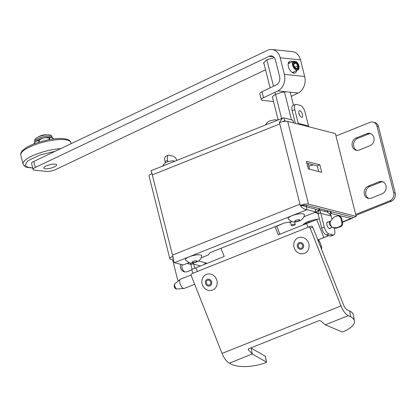 <?xml version="1.0" encoding="UTF-8"?>
<svg xmlns="http://www.w3.org/2000/svg" width="416" height="416" viewBox="0 0 416 416"><rect width="100%" height="100%" fill="white"/><g stroke="black" fill="none" stroke-linecap="round" stroke-linejoin="round"><path stroke-width="0.62" d="M370.822 133.682A6.448 5.554 -75.6 0 0 368.488 134.04L357.677 138.362A6.448 5.554 -75.6 0 0 353.59 144.331A6.448 5.554 -75.6 0 0 356.84 150.368M382.918 181.834A6.448 5.554 -75.6 0 0 380.578 182.192L369.767 186.508A6.448 5.554 -75.6 0 0 365.685 192.483A6.448 5.554 -75.6 0 0 368.935 198.515M182.099 264.68A6.448 5.554 -75.6 0 0 185.151 271.965M335.977 135.97L370.074 122.34A6.448 5.554 104.4 0 1 373.183 122.117L374.707 122.507A6.448 5.554 104.4 0 1 378.508 126.589L395.2 193.034A6.448 5.554 104.4 0 1 391.305 201.214L355.914 215.358M368.488 134.04L366.964 133.65L356.153 137.972L357.677 138.362M366.964 133.65A6.448 5.554 104.4 0 1 370.079 133.427A6.448 5.554 104.4 0 1 374.088 139.261A6.448 5.554 104.4 0 1 369.985 145.688L359.174 150.01A6.448 5.554 104.4 0 1 356.065 150.233A6.448 5.554 104.4 0 1 352.05 144.394A6.448 5.554 104.4 0 1 356.153 137.972M380.578 182.192L379.059 181.797L368.248 186.118L369.767 186.508M379.059 181.797A6.448 5.554 104.4 0 1 382.174 181.574A6.448 5.554 104.4 0 1 386.183 187.413A6.448 5.554 104.4 0 1 382.08 193.835L371.27 198.156A6.448 5.554 104.4 0 1 368.155 198.38A6.448 5.554 104.4 0 1 364.146 192.546A6.448 5.554 104.4 0 1 368.248 186.118M180.575 264.29A6.448 5.554 104.4 0 0 184.371 271.83A6.448 5.554 104.4 0 0 187.486 271.606L191.745 269.906M178.032 280.53A6.448 5.554 104.4 0 1 177.46 279.053L172.609 259.735M352.898 217.23A6.188 2.657 -111.8 0 1 351.998 218.416A6.188 2.657 -111.8 0 1 351.151 218.447L330.923 213.502M355.69 214.453L389.787 200.824L391.305 201.214M395.2 193.034L393.676 192.644A6.448 5.554 104.4 0 1 389.787 200.824M393.676 192.644L376.99 126.199L378.508 126.589M373.183 122.117A6.448 5.554 104.4 0 1 376.99 126.199M290.514 222.326A3.505 0.946 -14.1 0 1 289.359 222.253A3.505 0.946 -14.1 0 1 289.245 222.222M303.092 224.962A10.878 2.943 -14.1 0 1 317.606 219.253M283.65 223.262L276.744 226.216M198.5 261.004L206.263 262.995L204.729 263.723M317.652 213.257L314.6 212.472M315.874 211.812L319.181 210.241L315.224 209.227M330.892 211.583L331.339 213.361L330.533 213.715M318.734 208.463L319.181 210.241L318.162 211.64L318.105 213.99L320.564 212.534L319.223 208.588M314.922 212.555L316.42 212.446L317.866 213.522M334.173 228.108L334.578 229.736A6.448 2.766 -111.8 0 1 333.804 234.905A6.448 2.766 -111.8 0 1 332.92 234.941L328.968 233.922A6.448 2.766 -111.8 0 1 324.282 227.094L321.688 228.129L318.245 214.406A3.094 2.668 -75.6 0 0 318.105 213.99M205.868 262.896L204.251 264.467M194.73 268.273L193.705 264.181A3.094 2.668 104.4 0 1 193.622 263.739L193.648 262.808M192.14 269.324L191.11 265.216A6.188 5.33 104.4 0 1 190.949 264.337L193.622 263.739L192.915 262.912M328.864 211.063L326.539 211.848M321.688 228.129A6.448 2.766 68.2 0 0 326.373 234.962L330.33 235.976A6.448 2.766 68.2 0 0 331.209 235.945L333.804 234.905M320.247 211.874L320.564 212.534A6.188 5.33 104.4 0 1 320.84 213.372L331.131 216.013A6.188 5.33 -75.6 0 0 330.86 215.176L330.179 211.401M190.949 264.337L190.57 262.959M167.939 161.616L167.638 160.42A6.448 2.766 -111.8 0 1 168.418 155.246A6.448 2.766 -111.8 0 1 169.296 155.215L173.254 156.229A6.448 2.766 -111.8 0 1 176.966 160.363M298.912 113.303A3.505 1.508 -111.8 0 1 299.884 115.736M308.662 126.745A6.188 5.33 -75.6 0 0 308.516 125.975L298.22 123.334L294.772 109.611A6.448 2.766 -111.8 0 1 295.552 104.437L292.958 105.472A6.448 2.766 68.2 0 0 292.178 110.646L295.365 123.334M330.86 215.176L327.48 212.092L319.665 210.085M298.22 123.334A6.188 5.33 104.4 0 1 298.366 124.103M324.282 227.094L320.84 213.372M330.408 228.119A3.505 1.508 -111.8 0 1 329.961 228.602A3.505 1.508 -111.8 0 1 327.262 225.904A3.505 1.508 -111.8 0 1 327.361 222.087A3.505 1.508 -111.8 0 1 327.839 222.071A3.505 1.508 -111.8 0 1 328.016 222.128M331.131 216.013L331.807 218.696M168.418 155.246L165.823 156.281A6.448 2.766 68.2 0 0 165.043 161.455L165.396 162.859M295.552 104.437A6.448 2.766 -111.8 0 1 296.431 104.406L300.388 105.42A6.448 2.766 -111.8 0 1 305.068 112.252L308.516 125.975M299.874 110.724A3.505 1.508 -111.8 0 1 302.271 113.942A3.505 1.508 -111.8 0 1 301.995 117.255A3.505 1.508 -111.8 0 1 299.296 114.556A3.505 1.508 -111.8 0 1 299.39 110.744A3.505 1.508 -111.8 0 1 299.874 110.724M152.069 173.628L151.991 173.607A6.188 1.674 165.9 0 0 149.032 175.895L169.822 258.664A6.188 1.674 -14.1 0 1 172.78 256.376L172.463 255.096A6.188 2.657 68.2 0 0 173.061 256.922C173.337 259.912 173.768 261.836 174.361 262.694L183.238 264.971L189.036 262.652M173.436 259.948L170.638 259.23A6.188 1.674 -14.1 0 1 169.822 258.664M151.736 172.624L172.463 255.096L299.941 204.152L300.264 205.426A6.188 1.674 -14.1 0 1 308.495 204.136L356.169 216.367L335.379 133.598L287.706 121.368A6.188 1.674 165.9 0 0 279.474 122.658L279.791 123.937L152.313 174.881A6.188 2.657 68.2 0 1 152.012 173.134C151.029 171.096 150.795 170.357 151.31 170.924M279.542 122.632A6.188 2.657 -111.8 0 1 279.495 122.19L282.506 118.186L283.982 117.9L292.854 120.177L293.53 122.86M303.945 216.731L315.905 211.952L307.029 209.674C304.715 209.513 302.552 208.281 300.539 205.977A6.188 2.657 -111.8 0 1 300.336 205.447M190.965 264.446L187.06 263.442M173.15 258.17A3.094 0.837 -14.1 0 1 172.822 257.91A3.094 0.837 -14.1 0 1 173.087 257.436M279.495 122.19L279.9 122.496M282.552 121.711L284.705 120.791L283.982 117.9M321.755 172.333L308.282 168.875L306.394 161.366L319.868 164.824L321.755 172.333M301.782 205.816A3.094 0.837 -14.1 0 1 305.9 205.171L353.574 217.402L356.169 216.367M300.264 205.426L301.236 205.676L300.539 205.977M174.361 262.694L307.029 209.674L306.306 206.783L301.761 205.452M201.245 257.774L208.317 254.946L210.018 252.689L284.31 222.997L291.736 221.608M286.4 121.228L284.705 120.791L282.708 121.586M319.868 164.824L317.273 165.859L318.703 171.553M306.852 163.186L317.273 165.859M306.306 206.783L315.182 209.061L315.905 211.952M281.611 118.539L275.012 92.264M273.499 86.247L266.848 59.769M263.775 62.759L270.083 87.87M272.522 97.578L278.138 119.933M304.21 223.735L304.387 224.448M305.074 224.172L307.091 222.087M291.465 119.824L284.378 91.603M310.331 220.849L312.993 220.095M307.518 223.2L308.256 222.43L307.684 221.827M309.577 169.208L308.147 163.519M293.514 105.253L290.238 92.217M308.256 222.43L312.504 221.224M316.342 219.731L316.378 219.414M331.952 226.996L332.79 227.547L336.601 227.776L339.997 226.418C341.541 225.602 342.16 224.271 341.848 222.435L340.657 217.688L338.213 215.602L333.928 217.136L330.486 221.151A5.751 4.956 -75.6 0 0 331.952 226.996C328.973 225.02 328.484 223.07 330.486 221.151L326.914 222.57M338.213 215.602L340.059 216.055L341.416 217.885L342.612 222.628C342.924 224.463 342.306 225.789 340.756 226.616L335.743 228.301L332.79 227.547M265.543 69.794L55.583 169.593A6.448 1.742 -14.1 0 1 46.753 171.434L34.57 170.154A6.448 1.742 -14.1 0 1 33.093 169.458L31.58 163.441A6.448 1.742 -14.1 0 1 33.774 161.444L267.639 50.279A12.891 9.979 96 0 1 272.007 49.494A12.891 9.979 96 0 1 280.212 57.777L284.372 74.344A12.891 9.979 96 0 1 277.846 90.917L263.531 97.724A6.448 1.742 165.9 0 0 261.336 99.72A6.448 1.742 165.9 0 0 262.818 100.417L273.515 101.54M274.3 57.652L266.594 59.842L263.411 63.133L263.884 63.185M33.093 169.458A6.448 1.742 -14.1 0 1 35.282 167.461L269.152 56.3L273.39 56.742M291.268 96.32L298.147 93.049A12.891 9.979 -84 0 0 304.673 76.471L300.513 59.909A12.891 9.979 -84 0 0 292.313 51.626L272.007 49.494M263.531 97.724L262.018 91.702L276.338 84.9A6.448 4.987 -84 0 0 279.599 76.612L275.439 60.05A6.448 4.987 -84 0 0 271.336 55.905A6.448 4.987 -84 0 0 269.152 56.3M296.717 70.491A6.448 3.692 -115.4 0 1 295.209 72.946A6.448 3.692 -115.4 0 1 289.11 68.713A6.448 3.692 -115.4 0 1 289.671 61.303A6.448 3.692 -115.4 0 1 292.531 61.688M272.428 97.365A9.282 2.512 -14.1 0 1 276.822 93.948A9.282 2.512 -14.1 0 1 286.276 91.801L289.723 92.165A9.282 2.512 -14.1 0 1 290.436 92.841A9.282 2.512 -14.1 0 1 290.451 93.07M262.018 91.702A6.448 1.742 165.9 0 0 259.828 93.699L261.336 99.72M293.041 72.233A5.413 3.099 -115.4 0 1 292.724 72.769M288.241 63.346A5.413 3.099 -115.4 0 1 288.86 63.435M293.982 71.786A6.422 3.676 -115.4 0 1 293.592 73.086M288.548 62.473A6.422 3.676 -115.4 0 1 289.801 62.988M45.947 134.836A4.332 1.17 165.9 0 0 38.979 136.651M54.413 166.884A6.599 1.784 -14.1 0 1 47.762 168.719A6.599 1.784 -14.1 0 1 43.852 168.059A6.599 1.784 -14.1 0 1 49.821 164.715A6.599 1.784 -14.1 0 1 56.659 164.84A6.599 1.784 -14.1 0 1 54.413 166.884M298.813 65.692C300.602 70.164 294.393 70.798 293.322 65.114C292.682 63.175 293.259 61.911 295.048 61.334C297.232 62.332 298.485 63.783 298.813 65.692M298.511 65.66L298.08 68.661L295.641 68.406L293.639 65.146L294.07 62.145L296.509 62.4L298.511 65.66L297.757 65.801L297.388 68.338L295.48 68.141M298.08 68.661L297.388 68.338M296.509 62.4L296.062 63.045L297.757 65.801L294.882 67.168M294.07 62.145L293.998 62.826L296.062 63.045L293.81 64.111M293.66 65.182L293.998 62.826M39.01 142.189L38.615 140.618L35.724 141.284L33.8 143.848M54.075 138.902L51.272 137.426L48.994 138.117C45.245 137.16 41.933 137.935 39.047 140.442L39.452 142.048M50.034 135.049A7.961 2.153 165.9 0 0 49.395 134.878A7.961 2.153 165.9 0 0 49.275 134.857L45.547 134.883M40.196 136.235L39.764 136.349A7.961 2.153 165.9 0 0 38.464 136.869L38.901 136.755L38.464 136.869M45.682 134.909L45.375 134.997L45.682 134.909A7.961 2.153 165.9 0 0 44.226 135.138L43.919 135.226M50.783 137.368A9.022 2.444 165.9 0 0 49.166 137.264A9.022 2.444 165.9 0 0 39.302 139.36A9.022 2.444 165.9 0 0 37.43 140.213A9.022 2.444 165.9 0 0 36.296 140.894M38.615 140.618L39.047 140.442L38.615 140.618M288.174 218.988A8.403 2.272 -14.1 0 1 295.677 214.531A8.403 2.272 -14.1 0 1 304.398 214.911C304.091 217.064 303.072 218.717 301.335 219.872C300.352 221.114 293.42 222.643 292.079 221.707L288.174 218.988M299.307 219.799A2.501 0.676 165.9 0 0 296.494 220.137A2.501 0.676 165.9 0 0 294.788 221.244A2.501 0.676 165.9 0 0 297.378 221.291A2.501 0.676 165.9 0 0 299.64 220.028A2.501 0.676 165.9 0 0 299.307 219.799M185.468 260.031A8.403 2.272 -14.1 0 1 192.977 255.575A8.403 2.272 -14.1 0 1 201.698 255.954C201.391 258.107 200.366 259.761 198.635 260.915C197.647 262.158 190.72 263.687 189.379 262.751L185.468 260.031M196.607 260.842A2.501 0.676 165.9 0 0 193.794 261.18A2.501 0.676 165.9 0 0 192.083 262.288A2.501 0.676 165.9 0 0 194.672 262.335A2.501 0.676 165.9 0 0 196.934 261.071A2.501 0.676 165.9 0 0 196.607 260.842M197.371 271.492L195.91 267.8L224.214 256.49L220.974 248.31M275.075 226.689L278.309 234.868L306.613 223.558L308.074 227.25M195.91 267.8L191.61 269.558L193.055 273.218M321.433 249.038A3.094 2.792 -110.8 0 0 321.521 246.397L319.368 240.968L318.386 241.342M317.819 239.912L319.025 239.439L318.131 240.703M319.025 239.439L323.835 237.567L316.716 219.586L306.613 223.558M316.716 219.586L319.301 218.608M279.916 234.229L276.676 226.049M319.368 240.968L318.536 240.448L318.568 240.074M328.957 235.622L323.835 237.567M327.548 236.226A6.448 2.766 68.2 0 0 327.569 236.22L318.994 239.481M340.969 305.916L310.159 228.082A1.55 1.399 69.2 0 0 308.292 227.167L191.968 273.655A1.55 1.399 69.2 0 0 191.24 275.61L222.05 353.439A12.891 5.538 68.2 0 0 229.341 363.168L231.769 364.364A25.787 10 169.8 0 0 265.928 362.627A1.03 0.4 -10.2 0 0 266.438 362.17A1.03 0.4 -10.2 0 0 266.318 362.024L252.299 353.995L248.383 349.835L248.295 349.175L248.742 348.743L319.358 320.523L320.726 320.923L325.296 324.818L341.905 331.812A1.03 0.4 -10.2 0 0 343.309 331.703A25.787 10 169.8 0 0 354.442 320.897A25.787 10 169.8 0 0 350.688 316.836L348.26 315.645A12.891 5.538 -111.8 0 1 340.969 305.916L222.05 353.439M354.442 320.897L353.387 315.047A25.787 10 169.8 0 0 349.632 310.991L347.204 309.795A6.448 2.766 68.2 0 1 343.559 304.933L312.749 227.105A1.55 1.399 -110.8 0 0 310.882 226.184L308.334 227.146M229.341 363.168L252.299 353.995L251.243 348.145L250.905 347.88M248.794 348.722L248.383 349.835M266.438 362.17L265.382 356.325A1.03 0.4 169.8 0 0 265.262 356.174L251.243 348.145M298.319 237.702A8.403 7.592 69.2 0 1 309.062 246.99A8.403 7.592 69.2 0 1 296.852 251.867A8.403 7.592 69.2 0 1 298.319 237.702M301.356 248.217A2.501 2.257 -110.8 0 0 299.551 243.552A2.501 2.257 -110.8 0 0 301.324 248.227A2.501 2.257 -110.8 0 0 301.356 248.217M206.424 274.43A8.403 7.592 69.2 0 1 217.168 283.712A8.403 7.592 69.2 0 1 204.963 288.59A8.403 7.592 69.2 0 1 206.424 274.43M209.466 284.939A2.501 2.257 -110.8 0 0 207.657 280.275A2.501 2.257 -110.8 0 0 209.43 284.95A2.501 2.257 -110.8 0 0 209.466 284.939M291.325 225.493A2.038 0.551 -14.1 0 1 291.288 225.43A2.038 0.551 -14.1 0 1 293.134 224.396A2.038 0.551 -14.1 0 1 295.24 224.437A2.038 0.551 -14.1 0 1 293.524 225.436A2.038 0.551 -14.1 0 1 291.325 225.493M351.151 218.447L342.436 221.931M306.608 206.861L306.202 205.249M200.564 265.938L193.705 264.181M330.33 235.976L332.92 234.941M328.968 233.922L326.373 234.962M165.043 161.455L167.638 160.42M294.772 109.611L292.178 110.646M299.941 204.152L279.791 123.937M308.495 204.136L287.706 121.368M340.657 217.688A2.657 1.139 -111.8 0 1 341.416 217.885M337.36 227.968A5.751 2.47 -111.8 0 1 336.991 227.921A5.751 2.47 -111.8 0 1 336.601 227.776M340.756 226.616A5.751 2.47 -111.8 0 1 339.997 226.418M342.612 222.628A2.657 1.139 -111.8 0 1 341.848 222.435M191.121 274.95L180.549 279.178A4.976 2.137 68.2 0 0 180.024 283.462A4.976 2.137 68.2 0 0 184.241 288.418L194.662 284.253M174.528 284.222L174.169 286.577C174.85 288.163 175.594 288.938 176.405 288.912A2.631 1.134 68.2 0 1 174.512 286.27A2.631 1.134 68.2 0 1 174.47 286.114A2.631 1.134 68.2 0 1 174.528 284.222L174.793 283.821A2.917 1.253 68.2 0 0 174.777 286.094A2.917 1.253 68.2 0 0 176.868 289.016L184.241 288.418M35.282 167.461L33.774 161.444M280.212 57.777L300.513 59.909M284.372 74.344L304.673 76.471M277.846 90.917L286.276 91.801M289.723 92.165L298.147 93.049M292.614 65.26A4.872 2.792 -115.4 0 1 293.592 61.183L296.431 61.75C300.7 65.359 298.579 71.001 297.778 69.987A4.872 2.792 -115.4 0 1 292.614 65.26M32.708 167.918L28.106 167.357L25.054 165.324L27.778 160.867L39.837 155.012L55.172 151.268M60.689 148.647A25.787 6.978 165.9 0 0 34.85 154.742A25.787 6.978 165.9 0 0 23.067 164.055C24.196 166.161 25.615 167.279 27.321 167.414L32.734 168.038M71.126 143.686L70.814 142.459A25.787 6.978 165.9 0 0 44.106 141.976A25.787 6.978 165.9 0 0 20.8 155.022L23.067 164.055M49.374 139.625L48.994 138.117M49.431 138.091L49.8 139.547M52.348 137.738L52.187 137.098A9.022 2.444 165.9 0 0 50.513 136.167A9.022 2.444 165.9 0 0 40.425 137.634A9.022 2.444 165.9 0 0 34.684 141.492C34.908 140.213 33.68 139.162 38.605 136.77M295.069 221.489A2.553 0.692 -14.1 0 1 297.196 219.929A2.553 0.692 -14.1 0 1 299.369 220.485A2.553 0.692 -14.1 0 1 295.069 221.489M192.369 262.538A2.553 0.692 -14.1 0 1 194.49 260.972A2.553 0.692 -14.1 0 1 196.669 261.529A2.553 0.692 -14.1 0 1 192.369 262.538M308.802 166.13L313.326 164.845M321.521 246.397L320.533 246.771M312.749 227.105L310.159 228.082M350.688 316.836L349.632 310.991M325.296 324.818L348.26 315.645M266.318 362.024L265.262 356.174M299.151 242.642A3.494 3.156 69.2 0 1 303.618 246.501A3.494 3.156 69.2 0 1 298.542 248.529A3.494 3.156 69.2 0 1 299.151 242.642M207.256 279.365A3.494 3.156 69.2 0 1 211.723 283.223A3.494 3.156 69.2 0 1 206.648 285.251A3.494 3.156 69.2 0 1 207.256 279.365M342.503 222.206L351.998 218.416M316.415 212.446L317.938 213.72M204.303 264.446L204.781 263.666M326.472 211.832L328.827 211.052M151.091 170.7L282.506 118.186M332.426 227.313L329.306 228.556M174.793 283.821L180.549 279.178M176.405 288.912L176.868 289.016M292.349 72.566L297.778 69.987M288.168 63.762L293.592 61.183M70.814 142.459C70.522 141.066 69.269 139.989 67.044 139.24L63.06 138.559C57.777 138.242 51.444 138.975 44.065 140.774C36.546 142.678 30.467 145.054 25.839 147.888L22.61 150.4C20.987 152.152 20.384 153.691 20.8 155.022M37.43 140.213L35.724 141.289M49.166 137.264L51.272 137.426M34.835 142.1L34.684 141.492M44.08 135.112L39.926 136.24M49.395 134.878C50.591 134.852 51.522 135.59 52.187 137.098M265.455 124.998L266.562 123.172L268.076 121.831L270.322 120.687L274.856 119.746L277.711 120.099M162.75 166.041L163.862 164.216L165.376 162.874L167.622 161.73L172.156 160.789L175.011 161.143M310.903 226.174L308.313 227.157M290.441 222.035L291.288 225.43M294.616 221.952L295.24 224.437M324.896 211.427L324.984 210.07"/></g></svg>

